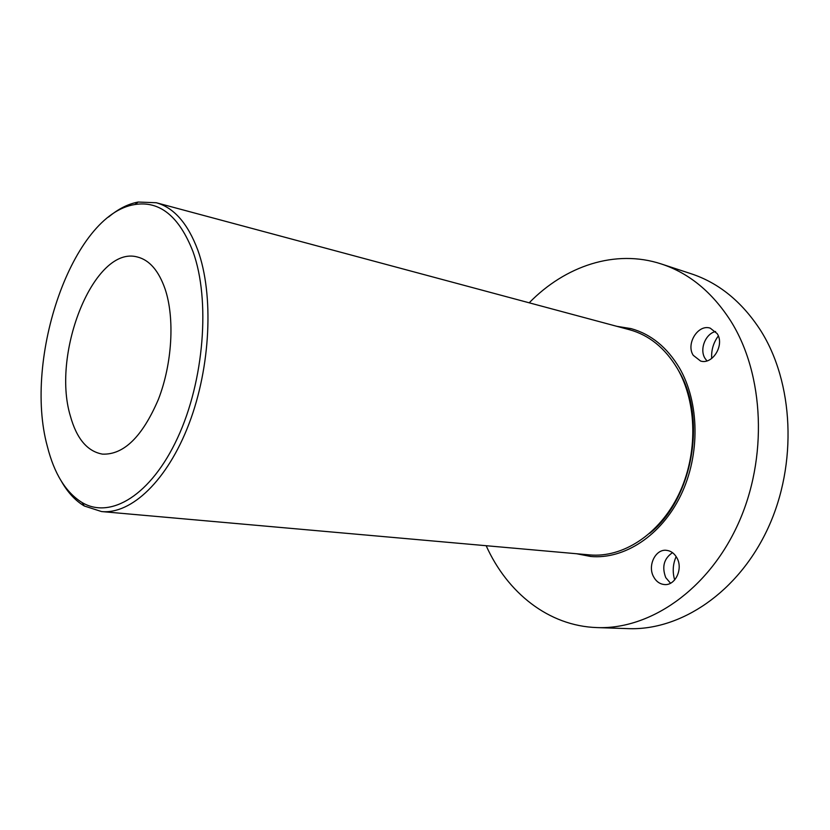 <?xml version="1.0" encoding="UTF-8"?>
<svg xmlns="http://www.w3.org/2000/svg" width="830" height="830" viewBox="0 0 830 830"><rect width="100%" height="100%" fill="white"/><g stroke="black" fill="none" stroke-linecap="round" stroke-linejoin="round"><path stroke-width="1.25" d="M47.341 446.374C54.22 473.691 65.798 492.418 82.087 502.544C110.473 519.538 151.019 495.354 177.547 437.991C204.17 380.856 210.519 299.972 193.037 251.739C179.187 216.35 159.796 200.611 134.885 204.522C72.407 214.026 23.199 358.602 47.341 446.374M108.543 217.055C118.223 208.932 128.1 203.921 138.164 202.043L156.258 202.738C173.916 207.593 187.767 223.374 197.799 250.089C213.964 294.681 210.716 366.85 189.053 423.684C167.421 480.622 131.244 514.517 101.55 511.56L84.318 505.999C75.509 500.77 67.946 492.678 61.648 481.722M649.776 533.285C692.863 498.882 707.222 417.812 678.587 370.688M576.56 553.745L590.68 556.474C624.16 559.576 661.199 535.796 680.808 495.261C700.427 454.788 699.534 402.405 679.386 367.866C666.947 347.168 650.834 334.075 631.049 328.607L616.846 326.325M631.516 328.732L617.769 326.574M711.704 358.477C711.165 350.239 713.375 342.738 718.324 335.974M706.932 360.884L705.043 358.404C699.275 349.492 705.396 333.774 715.585 331.502M693.237 355.313C685.705 343.9 698.061 323.939 710.231 328.151L717.172 333.619C724.86 344.927 712.597 364.982 700.572 361.029L693.237 355.313M674.655 579.942C672.341 571.912 672.84 564.12 676.149 556.588M670.536 583.22L665.753 577.628C661.686 566.817 663.938 558.497 672.497 552.666M653.563 576.705C647.327 565.593 655.576 548.723 666.573 550.342C670.982 550.902 674.437 553.434 676.958 557.957C683.318 568.944 675.205 585.907 664.363 584.538C659.715 584.05 656.115 581.436 653.563 576.705M101.55 511.56L589.694 554.907C622.759 557.999 659.352 534.52 678.733 494.483C698.134 454.498 697.293 402.747 677.415 368.603C665.11 348.092 649.174 335.144 629.586 329.749L156.258 202.738M529.198 302.805C565.095 266.015 615.289 248.793 661.386 263.992C689.108 273.112 712.264 292.181 730.867 321.2C764.295 374.506 768.092 458.305 737.974 524.259C707.907 590.317 649.579 629.721 596.967 627.584C548.464 626.017 507.234 592.599 486.162 545.715M661.386 263.992L691.027 273.713C718.666 282.812 741.761 301.57 760.332 330.008C793.719 382.215 797.734 463.866 768.061 528.056C738.441 592.361 680.61 630.748 628.154 628.632L596.967 627.584M70.28 415.726C51.273 352.553 94.527 244.933 137.407 256.999C149.452 260.008 158.686 270.694 165.108 289.048C174.881 318.139 172.256 363.685 158.406 399.355C142.397 436.694 123.753 454.954 102.484 454.124C87.316 451.437 76.578 438.634 70.28 415.726M577.504 553.828L591.157 556.515M82.087 502.544L84.318 505.999M134.885 204.522L138.164 202.043"/></g></svg>
